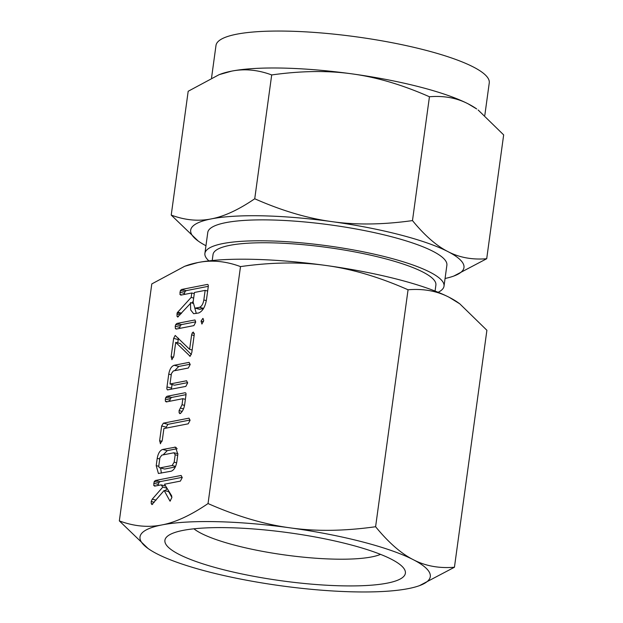 <?xml version="1.0" encoding="UTF-8"?>
<svg xmlns="http://www.w3.org/2000/svg" width="623" height="623" viewBox="0 0 623 623"><rect width="100%" height="100%" fill="white"/><g stroke="black" fill="none" stroke-linecap="round" stroke-linejoin="round"><path stroke-width="0.93" d="M203.059 318.493L203.705 320.588L201.914 324.053L201.027 321.11L202.88 318.4M195.069 320.066L195.669 322.2L193.885 325.619L176.153 329.084L175.398 328.578L175.219 326.195L175.748 324.49L176.932 323.43L194.882 319.973M176.153 329.084L175.398 328.578L176.839 328.952M172.034 359.658L171.138 356.675L173.646 338.367L175.195 335.447L189.626 349.347L191.611 334.855L192.258 332.9L193.294 332.051L194.283 334.333L191.783 352.641L190.132 356.263L175.702 342.362L173.817 356.146L171.839 359.65M190.132 356.263L189.478 356.013L190.272 356.216M167.922 389.905C166.972 389.873 166.668 388.877 166.995 386.938L168.747 374.135C169.658 369.166 171.481 366.207 174.206 365.273L189.112 362.36L190.147 364.564L188.333 368.022L173.358 370.942L171.426 373.559L170.001 383.994L186.589 380.754L187.624 382.958L185.818 386.408L167.509 389.897M180.008 413.664L179.128 412.815L179.081 410.596L182.041 404.732L182.866 398.689L166.279 401.936L165.375 401.196L165.336 399.016L165.85 397.334L167.05 396.275L184.945 392.778C185.841 392.63 186.184 393.393 185.966 395.068L184.704 404.28C184.089 408.353 182.671 411.398 180.452 413.431L179.813 413.649M160.516 443.724L159.628 440.726L161.645 425.976L163.366 423.157L189.01 418.15L190.038 420.354L188.224 423.811L163.896 428.562L162.299 440.188L160.321 443.716M176.854 461.612C175.982 466.806 174.136 469.999 171.294 471.183L158.421 473.488L156.209 465.638L157.214 458.326C158.133 453.349 159.947 450.398 162.673 449.456L175.53 447.15L177.851 454.292L176.854 461.612M454.44 567.241L486.898 330.276L459.774 303.822L449.222 297.327C437.151 291.019 423.438 288.504 408.057 289.773C379.259 277.064 351.909 268.972 326.024 265.484C300.364 261.831 271.862 262.197 240.501 266.597C225.806 261.138 211.602 259.791 197.888 262.556L184.657 266.294L151.794 283.924L119.336 520.89C134.031 526.349 148.235 527.689 161.949 524.924C175.522 522.37 190.887 515.244 208.043 503.555C236.841 516.265 264.191 524.356 290.077 527.845A146.491 29.32 -172.2 0 0 161.949 524.924A146.491 29.32 -172.2 0 0 147.994 548.45A146.491 29.32 -172.2 0 0 157.012 553.847A146.491 29.32 -172.2 0 0 208.323 571.782A146.491 29.32 -172.2 0 0 280.218 585.69A146.491 29.32 -172.2 0 0 408.345 588.61A146.491 29.32 -172.2 0 0 419.481 585.643A146.491 29.32 -172.2 0 0 413.283 559.688A146.491 29.32 -172.2 0 0 361.971 541.761A146.491 29.32 -172.2 0 0 290.077 527.845C315.736 531.497 344.239 531.131 375.599 526.731C388.526 542.54 401.087 553.528 413.283 559.688C425.345 565.995 439.067 568.511 454.44 567.241L419.481 585.643M240.501 266.597L208.043 503.555M152.082 504.575L151.272 503.719L151.21 501.484L152.269 499.148L162.821 487.093L161.108 484.881L154.652 486.135L153.741 485.403L154.224 481.54L155.423 480.481L181.153 475.45L182.189 477.662L180.382 481.112L164.519 484.211L171.644 495.783L171.87 497.575L170.009 501.149L164.153 490.48L151.919 504.56M170.009 501.149L169.76 500.69L170.461 500.869M177.82 317.06L176.971 316.235L177.212 312.762L191.16 297.428L191.767 292.989L180.849 295.123L179.922 294.399L180.397 290.528L181.581 289.469L207.225 284.462C208.121 284.314 208.456 285.061 208.246 286.712L206.509 299.437C205.271 306.742 202.662 311.251 198.69 312.98L193.628 313.712L190.693 309.958L190.443 302.646L190.311 303.603L177.633 317.037M348.794 544.331A121.36 24.297 -172.2 0 0 168.117 535.725A121.36 24.297 -172.2 0 0 221.5 569.204A121.36 24.297 -172.2 0 0 352.649 585.924A121.36 24.297 -172.2 0 0 403.525 567.974A121.36 24.297 -172.2 0 0 348.794 544.331M147.994 548.45L119.336 520.89M193.917 528.802A99.298 19.874 -172.2 0 0 236.008 545.522A99.298 19.874 -172.2 0 0 380.536 554.369M408.057 289.773L375.599 526.731M184.657 266.294L186.752 265.53A146.491 29.32 7.8 0 1 197.888 262.556A146.491 29.32 7.8 0 1 326.024 265.484A146.491 29.32 7.8 0 1 397.91 279.392A146.491 29.32 7.8 0 1 449.222 297.327A146.491 29.32 7.8 0 1 458.24 302.716L459.774 303.822M212.209 260.523L213.035 254.511A112.467 22.514 7.8 0 1 271.714 242.838A112.467 22.514 7.8 0 1 383.441 258.257A112.467 22.514 7.8 0 1 435.89 285.038L435.064 291.05M208.907 260.881A120.675 24.157 7.8 0 1 204.905 253.397A120.675 24.157 7.8 0 1 267.867 240.875A120.675 24.157 7.8 0 1 387.747 257.416A120.675 24.157 7.8 0 1 444.02 286.152A120.675 24.157 7.8 0 1 438.156 292.28M468.192 103.87C456.791 97.928 443.872 95.56 429.442 96.76C402.326 84.806 376.58 77.182 352.205 73.896A137.909 27.607 7.8 0 1 419.886 86.994A137.909 27.607 7.8 0 1 468.192 103.87A137.909 27.607 7.8 0 1 476.681 108.947L468.192 103.87M444.02 286.152L446.878 265.242A120.675 24.157 -172.2 0 0 390.613 236.499A120.675 24.157 -172.2 0 0 270.732 219.958A120.675 24.157 -172.2 0 0 207.771 232.488L204.905 253.397M254.737 198.768C281.845 210.73 307.591 218.354 331.966 221.64C356.208 225.074 383.044 224.724 412.481 220.589C424.652 235.471 436.474 245.812 447.953 251.614A137.909 27.607 -172.2 0 0 399.655 234.731A137.909 27.607 -172.2 0 0 331.966 221.64A137.909 27.607 -172.2 0 0 211.337 218.883C224.171 216.461 238.632 209.756 254.737 198.768L271.698 74.939C257.86 69.807 244.489 68.538 231.577 71.147A137.909 27.607 7.8 0 1 352.205 73.896C327.971 70.461 301.135 70.804 271.698 74.939M447.953 251.614C459.353 257.564 472.273 259.931 486.703 258.724L453.793 276.051A137.909 27.607 -172.2 0 0 447.953 251.614M445.071 278.481A137.909 27.607 -172.2 0 0 453.793 276.051M486.703 258.724L503.664 134.895L478.129 109.983M412.481 220.589L429.442 96.76M484.826 115.263L489.257 82.906A137.909 27.607 -172.2 0 0 424.948 50.058A137.909 27.607 -172.2 0 0 287.943 31.15A137.909 27.607 -172.2 0 0 215.986 45.471L211.563 77.782M198.207 241.039L171.224 215.091C185.054 220.223 198.426 221.492 211.337 218.883A137.909 27.607 -172.2 0 0 198.207 241.039A137.909 27.607 -172.2 0 0 205.956 245.727M219.125 74.659L221.095 73.935A137.909 27.607 7.8 0 1 231.577 71.147L219.125 74.659L188.185 91.262L171.224 215.091M171.886 497.434L168.716 491.664L164.153 490.48M152.752 504.1L151.272 503.719M154.278 502.278L151.21 501.484M156.077 500.129L152.269 499.148M165.22 490.753L167.174 488.518M166.948 488.159L162.821 487.093M165.656 486.057L161.108 484.881M155.758 485.924L153.741 485.403M158.187 485.449L158.281 484.406L153.71 483.222M158.281 484.406L158.795 482.724L154.224 481.54M158.795 482.724L159.986 481.657L155.423 480.481M159.986 481.657L182.22 477.319M161.365 473.122L160.641 468.099M158.842 466.323L156.209 465.638M159.729 458.972L157.214 458.326M163.109 454.876L167.237 450.639L162.673 449.456M167.237 450.639L177.212 448.692M176.332 447.579L174.596 447.127M177.703 455.405L175.188 454.759L173.879 452.773L161.84 455.125L159.901 457.741L158.881 465.171C158.717 466.993 159.122 467.889 160.095 467.865L164.659 469.041L175.312 466.962M164.659 469.041L160.095 467.865L172.135 465.513L174.167 462.188L175.188 454.759M177.921 453.684L173.879 452.773M176.652 462.827L174.167 462.188M175.569 466.401L172.135 465.513M162.05 441.357L159.628 440.726M166.076 428.133L166.209 427.16L161.645 425.976M166.209 427.16L167.93 424.341L163.366 423.157M167.93 424.341L190.07 420.011M180.693 413.22L179.128 412.815M182.204 411.406L179.081 410.596M183.512 408.859L180.335 408.042M184.525 405.371L182.041 404.732M185.381 399.343L182.866 398.689M167.385 401.718L165.375 401.196M169.814 401.243L169.908 400.2L165.336 399.016M169.908 400.2L170.422 398.518L165.85 397.334M170.422 398.518L171.621 397.458L167.05 396.275M171.621 397.458L186.012 394.639M171.457 389.219L171.559 388.121L166.995 386.938M171.559 388.121L172.049 384.523M171.263 374.789L168.747 374.135M174.642 370.693L178.77 366.449L174.206 365.273M178.77 366.449L190.179 364.221M187.655 382.615L174.565 385.178L170.001 383.994M191.386 354.557L180.273 343.546L175.702 342.362M173.568 357.298L171.138 356.675M177.757 342.891L178.217 339.543L173.646 338.367M178.217 339.543L178.489 338.219M192.141 350.001L189.626 349.347M194.127 335.509L191.611 334.855M194.337 333.437L192.258 332.9M179.728 328.391L179.79 327.371L175.219 326.195M179.79 327.371L180.312 325.665L175.748 324.49M180.312 325.665L181.495 324.606L176.932 323.43M181.495 324.606L195.7 321.834M203.441 321.733L201.027 321.11M193.013 303.315L190.443 302.646M178.458 316.616L176.971 316.235M180.086 314.833L176.893 314.008M181.059 313.758L177.212 312.762M181.589 313.182L177.641 312.162M191.72 302.98L193.223 301.337M193.675 298.082L191.16 297.428M194.283 293.635L191.767 292.989M181.908 294.913L179.922 294.399M184.353 294.438L184.439 293.394L179.876 292.21M184.439 293.394L184.961 291.712L180.397 290.528M184.961 291.712L186.152 290.653L181.581 289.469M186.152 290.653L208.292 286.323M196.315 313.447L194.781 308.042M207.661 291.027L205.146 290.373L194.438 292.467L193.13 302.062L194.851 308.058L199.415 309.242L203.441 308.619M206.322 300.613L203.83 299.967L205.146 290.373M203.573 308.377L199.469 307.318C201.657 306.43 203.106 303.985 203.83 299.967M200.209 309.249L195.638 308.066L199.469 307.318M194.851 308.058L195.638 308.066"/></g></svg>
